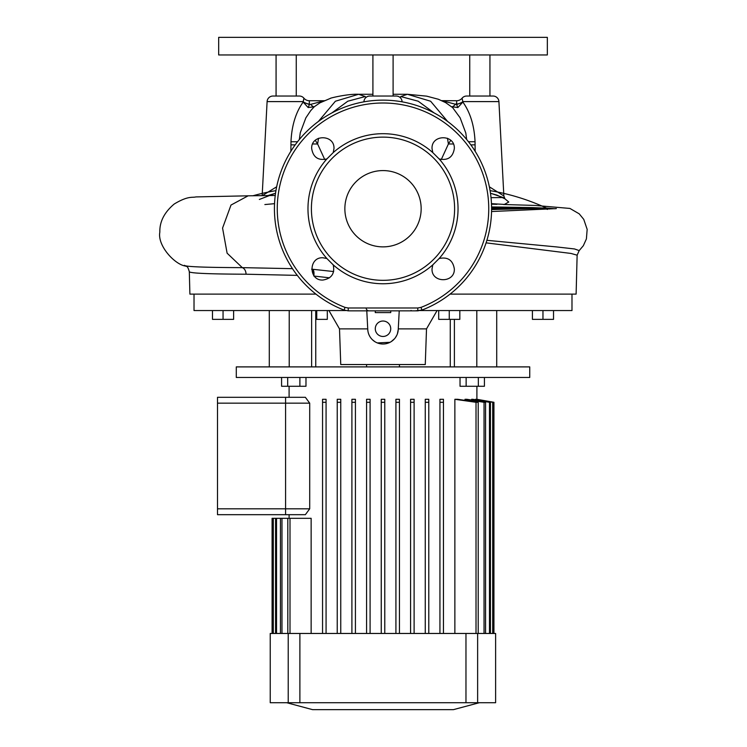 <?xml version="1.0" encoding="UTF-8"?>
<svg xmlns="http://www.w3.org/2000/svg" width="747" height="747" viewBox="0 0 747 747"><rect width="100%" height="100%" fill="white"/><g stroke="black" fill="none" stroke-linecap="round" stroke-linejoin="round"><path stroke-width="1.12" d="M491.573 206.928L521.191 207.395M545.114 207.946L555.198 208.749M486.895 240.31L556.627 246.93L574.536 248.956L579.196 250.59L577.132 255.185L570.96 253.438L486.082 242.85M447.63 121.472L430.627 101.237L407.414 94.281L393.099 94.281M466.651 139.493L465.801 133.013L460.105 117.765L452.617 107.587L445.464 102.498M407.423 94.281L426.668 96.148L438.386 99.258L445.875 102.722M450.73 140.343L448.405 143.984L441.281 159.541M491.582 209.571L546.683 208.161A221.756 221.756 0 0 0 490.069 190.644M252.822 195.798A221.756 221.756 0 0 1 275.942 190.644M275.54 193.202L259.358 199.458M264.858 204.557L274.551 203.67M318.381 121.481L335.384 101.237L358.597 94.281L372.912 94.281M319.931 102.843L314.244 106.765L310.649 110.705L305.85 117.867L300.275 132.733L299.388 139.166M324.74 159.541L317.606 143.984L312.657 143.984M318.53 138.26L317.606 143.984L315.29 140.333M311.686 269.172L333.666 271.553M400.168 97.568L400.784 96.55L407.414 94.281M319.921 102.843L330.697 98.24C328.521 98.576 347.122 93.72 358.597 94.281L365.227 96.55L365.834 97.577M275.241 195.481L248.135 195.817L231 205.051L222.569 228.078L227.107 253.186L242.308 267.641L292.469 268.668M313.843 276.026C314.254 272.235 313.815 270.022 312.535 269.378L311.686 269.303M184.425 265.297C184.957 266.716 204.248 267.501 242.308 267.641C244.614 268.621 245.884 270.806 246.09 274.214C208.992 274.065 190.065 273.234 189.318 271.74L189.897 294.122L315.953 294.122M549.587 209.029L546.683 208.161L531.668 207.563L491.573 207.022M491.47 203.67L504.365 204.426L508.772 202.017L503.562 197.666L490.471 193.202M547.542 209.403A11.737 11.625 82.9 0 1 545.226 208.6L491.582 208.6M450.067 294.122L576.114 294.122L577.132 255.185M329.53 277.819L314.3 276.091M297.297 275.382L246.09 274.214M311.788 269.322C313.096 270.031 313.768 272.263 313.805 276.017M348.214 307.988L345.049 307.4L348.214 307.988L417.797 307.988L420.963 307.4A105.719 105.719 0 0 0 383.006 103.002A105.719 105.719 0 0 0 345.049 307.4L344.031 310.061L348.242 310.845L344.031 310.061A108.576 108.576 0 0 1 383.006 100.145A108.576 108.576 0 0 1 421.99 310.061L417.778 310.845L348.242 310.845L348.214 307.988M322.835 257.752L326.869 258.509L333.227 264.868C335.039 273.542 331.575 278.603 322.835 280.05C308.446 280.741 308.446 257.061 322.835 257.752M311.676 148.55C310.995 134.171 334.675 134.161 333.984 148.55L333.227 152.584L326.869 158.943C318.194 160.754 313.133 157.29 311.676 148.55M432.027 148.55C431.336 134.171 455.026 134.161 454.335 148.55C452.887 157.29 447.827 160.754 439.143 158.943L432.784 152.584L432.027 148.55M432.027 268.901L432.784 264.868L439.143 258.509C447.817 256.697 452.878 260.161 454.335 268.901C455.026 283.29 431.346 283.29 432.027 268.901M383.006 137.121A71.6 71.6 0 0 1 454.606 208.73A71.6 71.6 0 0 1 383.006 280.33A71.6 71.6 0 0 1 311.406 208.73A71.6 71.6 0 0 1 383.006 137.121M359.55 310.845L368.915 310.845A2.932 2.764 90 0 1 366.161 308.222M415.295 310.845L421.99 310.061L420.963 307.4M390.728 310.845L390.728 312.61L375.283 312.61L375.283 310.845M411.625 310.845A0.588 0.588 0 0 1 411.065 310.416M309.342 100.733L309.351 104.561L310.612 104.384A5.873 1.466 -129 0 0 314.244 106.765L308.147 107.54L303.151 102.059L303.908 98.174A7.04 7.04 0 0 0 309.342 100.733L323.815 100.733A5.873 5.733 -90 0 0 324.058 100.733M310.612 104.384L324.74 100.649M441.963 100.733A5.873 5.733 90 0 0 442.196 100.733L456.669 104.561L456.678 100.733L441.272 100.649M462.206 98.912L462.104 98.174A5.873 5.873 0 0 1 466.632 96.036L493.057 96.036A5.873 5.873 0 0 1 498.921 101.601L462.813 101.601L462.104 98.174L462.86 102.059L456.669 104.561A5.873 0.626 -106.8 0 0 457.864 107.54L451.767 106.765A5.873 1.466 129 0 0 455.409 104.384M456.324 103.459L456.529 104.16A7.04 2.895 -9.7 0 0 462.813 101.601M309.482 104.16A7.04 2.895 9.7 0 1 303.198 101.601L267.099 101.601A5.873 5.873 0 0 1 272.954 96.036L299.379 96.036A5.873 5.873 0 0 1 303.908 98.174L303.889 98.361M267.099 101.601L262.16 195.705M262.178 195.705L276.67 186.787M290.872 151.286L290.975 141.743C291.713 125.608 295.775 112.386 303.151 102.059L309.351 104.561A5.873 0.626 -73.2 0 1 308.147 107.54M303.618 99.977L303.45 100.714M402.091 101.835L402.082 101.601A5.873 5.873 0 0 0 396.218 96.036L369.793 96.036A5.873 5.873 0 0 0 363.938 101.601L363.92 101.835M457.864 107.54L462.86 102.059C470.255 112.433 474.317 125.655 475.045 141.725L475.148 151.286M489.341 186.787L503.861 195.966L498.921 101.601M502.899 197.563L491.022 197.647M493.057 96.036L489.939 96.036L489.939 54.961M469.751 54.961L469.751 96.036L466.632 96.036M462.104 98.174A7.04 7.04 0 0 1 456.678 100.733M344.862 208.73A38.153 38.153 0 0 0 383.006 246.874A38.153 38.153 0 0 0 421.159 208.73A38.153 38.153 0 0 0 383.006 170.577A38.153 38.153 0 0 0 344.862 208.73M375.283 328.745A7.722 7.722 0 0 0 383.006 336.467A7.722 7.722 0 0 0 390.728 328.745A7.722 7.722 0 0 0 383.006 321.023A7.722 7.722 0 0 0 375.283 328.745M450.264 366.898L450.264 319.361M194.024 294.122L194.024 310.556L345.637 310.556M420.384 310.556L571.987 310.556L571.987 294.122M398.282 328.876L426.509 328.876L437.088 310.556M426.509 328.876L425.267 364.545L340.753 364.545L339.502 328.876L328.923 310.556M366.786 310.845L367.767 329.548A15.257 15.257 0 0 0 383.006 344.012A15.257 15.257 0 0 0 398.244 329.548L397.404 333.816M396.853 335.16L395.406 337.644M394.5 338.783L391.251 341.594M389.99 342.313L377.338 342.92M374.77 341.594L372.51 339.82M367.767 329.548L367.729 328.876L339.502 328.876M398.244 329.548L399.225 310.845M269.293 310.556L269.293 366.898L289.22 366.898L289.22 310.556M454.391 319.361L454.391 366.898L476.801 366.898L289.22 366.898L311.63 366.898L311.63 310.556M476.801 310.556L476.801 366.898L496.718 366.898L496.718 310.556M223.054 310.556L223.054 319.361L233.615 319.361L233.615 310.556M223.054 319.361L212.484 319.361L212.484 310.556M449.264 310.556L449.264 319.361L459.825 319.361L459.825 310.556M449.264 319.361L438.704 319.361L438.704 310.556M316.747 310.556L316.747 319.361L327.317 319.361L327.317 310.556M316.747 319.361L315.748 319.361M542.966 310.556L542.966 319.361L553.527 319.361L553.527 310.556M542.966 319.361L532.406 319.361L532.406 310.556M217.498 508.81L217.498 403.165L285.578 403.165L285.578 508.81L217.498 508.81L217.498 514.683L285.578 514.683L285.578 397.301L305.364 397.301L309.706 403.165L309.706 508.81L305.364 514.683L285.578 514.683L285.578 508.81L309.706 508.81M217.498 403.165L217.498 397.301L285.578 397.301L285.578 403.165L309.706 403.165M384.77 633.465L384.77 402.297L381.25 402.297L381.25 633.465M384.77 402.297L384.77 399.29L381.25 399.29L381.25 402.297M479.285 702.722L453.438 709.65L312.582 709.65L286.736 702.722M269.293 366.898L236.285 366.898L236.285 377.459L529.735 377.459L529.735 366.898L496.718 366.898M289.098 386.264L289.098 397.301M289.098 514.683L289.098 518.315M311.144 633.465L311.144 518.315L290.004 518.315L290.004 633.465M322.555 399.29L322.555 402.297L326.075 402.297L326.075 633.465L326.075 399.29L322.555 399.29L322.555 633.465M337.233 399.29L337.233 402.297L340.753 402.297L340.753 633.465L340.753 399.29L337.233 399.29L337.233 633.465M351.902 399.29L351.902 402.297L355.423 402.297L355.423 633.465L355.423 399.29L351.902 399.29L351.902 633.465M366.572 399.29L366.572 402.297L370.092 402.297L370.092 633.465L370.092 399.29L366.572 399.29L366.572 633.465M399.44 399.29L399.44 633.465L399.44 399.29L395.919 399.29L395.919 633.465M414.109 633.465L414.109 399.29L410.589 399.29L410.589 633.465M428.787 399.29L428.787 633.465L428.787 399.29L425.267 399.29L425.267 633.465M443.457 399.29L443.457 633.465L443.457 399.29L439.936 399.29L439.936 633.465M478.211 633.465L478.211 402.297L457.687 399.29L454.867 399.29L454.867 633.465M485.569 633.465L485.569 402.297L466.866 399.29L464.998 399.29L464.998 400.336M490.452 633.465L490.452 402.297L472.767 399.29L471.609 399.29L471.609 400.047M493.179 633.465L493.179 402.297L476.016 399.29L475.465 399.748M476.913 386.264L476.894 399.449M281.974 633.465L281.974 518.315L287.81 518.315L287.81 633.465M476.913 399.29L493.935 402.297L476.894 399.29L493.916 402.297L493.916 633.465M475.465 399.29L492.712 402.297L492.712 633.465M471.609 399.29L489.481 402.297L489.481 633.465M464.998 399.29L484.047 402.297L484.047 633.465M454.867 399.29L476.016 402.297L476.016 633.465M410.589 402.297L414.109 402.297L414.109 399.29M276.53 633.465L276.53 518.315L280.442 518.315L280.442 633.465M273.309 633.465L273.309 518.315L275.568 518.315L275.568 633.465M272.085 518.315L272.085 633.465L272.095 518.315L272.832 518.315L272.832 633.465M477.632 702.722L270.237 702.722L270.237 633.465L495.616 633.465L495.616 702.722L477.632 702.722L477.632 633.465M272.832 518.315L273.309 518.315M275.568 518.315L276.53 518.315M280.442 518.315L281.974 518.315M399.44 402.297L395.919 402.297M428.787 402.297L425.267 402.297M478.211 402.297L476.016 402.297M485.569 402.297L484.047 402.297M490.452 402.297L489.481 402.297M493.179 402.297L492.712 402.297M287.81 518.315L290.004 518.315M443.457 402.297L439.936 402.297M305.981 377.459L305.981 386.264L299.883 386.264L299.883 377.459M299.883 386.264L287.679 386.264L287.679 377.459M287.679 386.264L281.582 386.264L281.582 377.459M484.429 377.459L484.429 386.264L478.332 386.264L478.332 377.459M478.332 386.264L466.137 386.264L466.137 377.459M466.137 386.264L460.031 386.264L460.031 377.459M296.26 96.036L296.26 54.961M276.073 96.036L276.073 54.961M393.099 96.036L393.099 54.961M372.912 96.036L372.912 54.961M547.336 54.961L547.336 37.35L218.675 37.35L218.675 54.961L547.336 54.961M447.481 138.26L448.405 143.984L453.354 143.984M434.194 112.974L418.217 101.219L400.784 96.55M365.227 96.55L347.794 101.219L331.827 112.974M333.227 152.584A75.036 75.036 0 0 1 432.784 152.584M432.784 264.868A75.036 75.036 0 0 1 333.227 264.868M326.869 258.509A75.036 75.036 0 0 1 326.869 158.943M439.143 158.943A75.036 75.036 0 0 1 439.143 258.509M344.031 310.061A108.576 108.576 0 0 1 383.006 100.145A108.576 108.576 0 0 1 421.99 310.061M417.797 307.988L417.778 310.845M297.549 141.753L290.975 141.743M295.177 144.89L290.938 144.834M402.082 101.601L400.719 101.601M365.302 101.601L363.938 101.601M470.834 144.89L475.073 144.834M468.462 141.743L475.045 141.725M288.221 702.722L288.221 633.465M465.969 702.722L465.969 633.465M299.883 702.722L299.883 633.465M491.489 204.183L496.876 204.323M503.469 204.501L535.244 205.444L569.933 208.441L579.224 213.838L583.752 219.366L587.161 229.366L586.404 238.909L583.323 245.726L579.196 250.59M556.375 208.59L491.545 211.541M248.135 195.817L195.854 196.919C192.334 197.88 188.253 195.527 174.2 204.034C164.34 212.344 159.55 221.7 159.839 232.112C157.131 246.295 176.301 266.091 186.647 266.137M534.703 208.6L491.582 208.021M185.079 265.708C186.442 267.23 187.292 264.485 189.318 271.74M267.641 195.621L275.54 193.249M490.48 193.249L497.016 195.144L504.925 198.823L503.861 195.966M315.748 366.898L315.748 310.556M366.572 364.545L366.572 366.898M493.935 402.297L493.935 633.465M399.44 364.545L399.44 366.898"/></g></svg>
